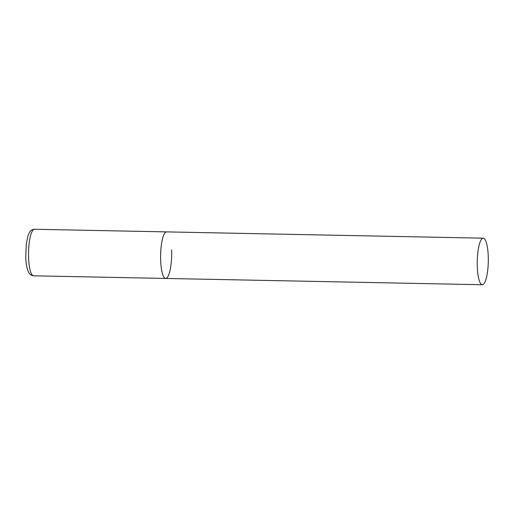 <?xml version="1.0" encoding="UTF-8"?>
<svg xmlns="http://www.w3.org/2000/svg" width="514" height="514" viewBox="0 0 514 514"><rect width="100%" height="100%" fill="white"/><g stroke="black" fill="none" stroke-linecap="round" stroke-linejoin="round"><path stroke-width="0.77" d="M171.612 249.868A23.284 5.519 -88.9 0 1 165.675 278.447A23.284 5.519 -88.9 0 1 160.664 260.469A23.284 5.519 -88.9 0 1 166.6 231.885A23.284 5.519 91.1 0 0 165.309 232.495A23.284 5.519 91.1 0 0 160.606 257.777A23.284 5.519 91.1 0 0 165.675 278.447L33.596 275.819A23.284 5.519 -88.9 0 1 28.585 257.842A23.284 5.519 -88.9 0 1 34.522 229.263C31.772 229.784 30.185 229.674 27.827 236.363L26.33 243.694L25.739 257.128C25.97 263.907 26.953 269.008 28.694 272.426C29.709 274.444 31.341 275.575 33.596 275.819M481.939 238.792A23.284 5.519 91.1 0 0 477.236 264.074A23.284 5.519 91.1 0 0 482.305 284.737A23.284 5.519 91.1 0 0 483.597 284.126A23.284 5.519 91.1 0 0 488.3 258.844A23.284 5.519 91.1 0 0 483.231 238.181A23.284 5.519 91.1 0 0 481.939 238.792M483.231 238.181L34.522 229.263M165.675 278.447L482.305 284.737"/></g></svg>
